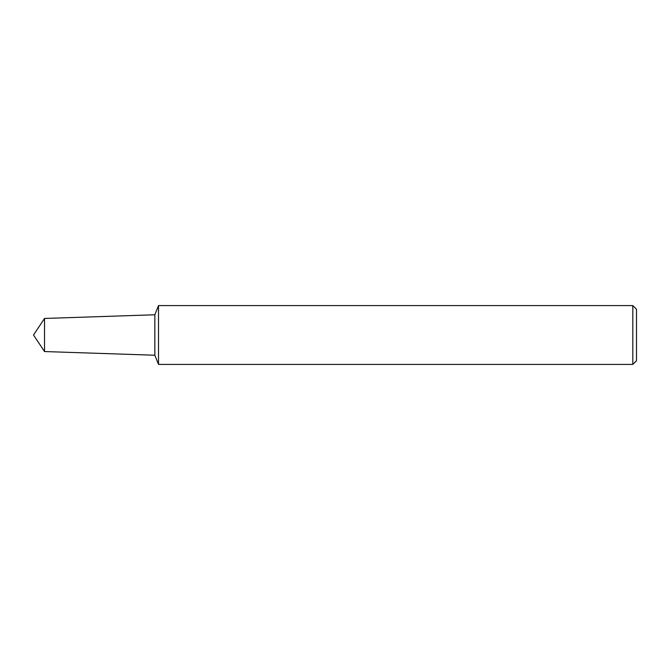 <?xml version="1.0" encoding="UTF-8"?>
<svg xmlns="http://www.w3.org/2000/svg" width="670" height="670" viewBox="0 0 670 670"><rect width="100%" height="100%" fill="white"/><g stroke="black" fill="none" stroke-linecap="round" stroke-linejoin="round"><path stroke-width="1" d="M632.823 305.587L632.823 364.413L636.5 360.736L636.5 309.264L632.823 305.587L158.514 305.587L158.514 364.413L632.823 364.413M44.53 351.549L33.5 335L44.53 318.451L44.53 351.549L154.837 355.226L158.514 364.413M44.53 318.451L154.837 314.774L154.837 355.226M154.837 314.774L158.514 305.587"/></g></svg>
